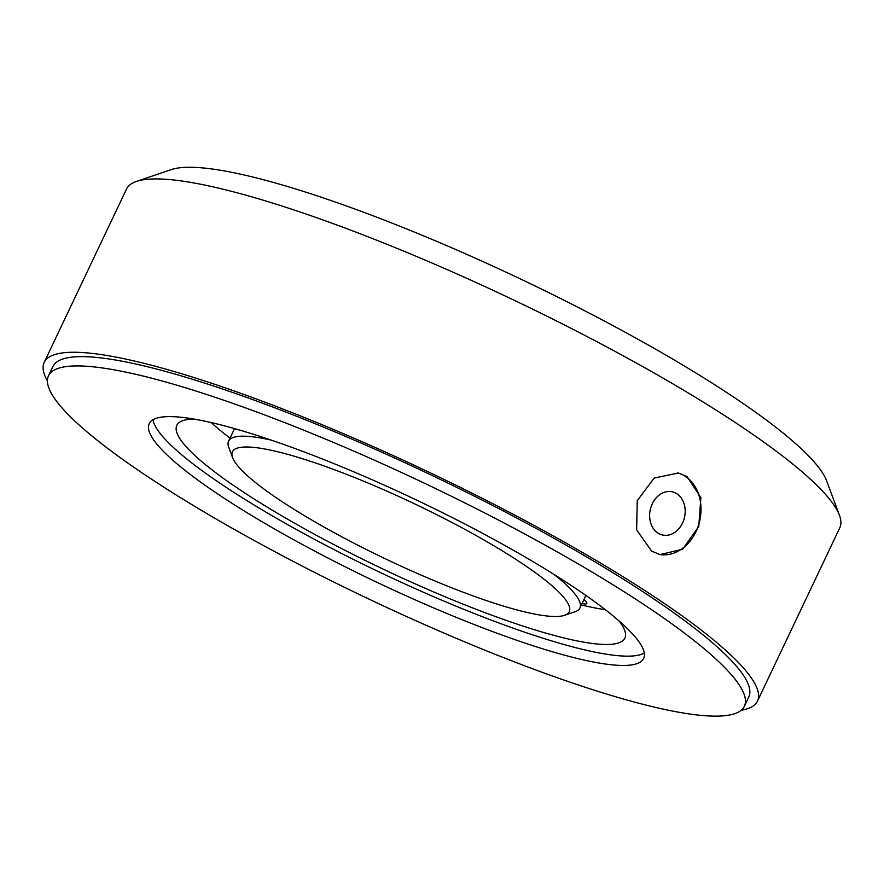 <?xml version="1.0" encoding="UTF-8"?>
<svg xmlns="http://www.w3.org/2000/svg" width="884" height="884" viewBox="0 0 884 884"><rect width="100%" height="100%" fill="white"/><g stroke="black" fill="none" stroke-linecap="round" stroke-linejoin="round"><path stroke-width="1.33" d="M644.303 653.033A273.697 45.648 25.4 0 1 587.948 650.635A273.697 45.648 25.4 0 1 317.897 541.152A273.697 45.648 25.4 0 1 152.987 419.745M209.342 422.143A273.697 45.648 25.4 0 1 492.454 538.643A273.697 45.648 25.4 0 1 643.674 658.436A273.697 45.648 25.4 0 1 583.528 659.928A273.697 45.648 25.4 0 1 300.416 543.428A273.697 45.648 25.4 0 1 149.197 423.646A273.697 45.648 25.4 0 1 209.342 422.143M659.74 708.36A385.181 64.234 25.4 0 1 261.299 544.4A385.181 64.234 25.4 0 1 48.487 375.822A385.181 64.234 25.4 0 1 133.13 373.711A385.181 64.234 25.4 0 1 531.56 537.671A385.181 64.234 25.4 0 1 744.383 706.25A385.181 64.234 25.4 0 1 659.74 708.36M48.487 375.822L52.907 366.529A385.181 64.234 25.4 0 1 137.539 364.418A385.181 64.234 25.4 0 1 535.98 528.367A385.181 64.234 25.4 0 1 748.792 696.957L744.383 706.25M651.63 551.108L636.635 529.892L637.265 500.698L654.116 478.078L678.415 473.028L687.012 476.598L700.857 497.548L698.78 526.4L682.68 549.207L660.028 554.633L651.63 551.108M659.132 554.412A41.824 33.15 102.7 0 0 698.36 525.715A41.824 33.15 102.7 0 0 685.1 476.167A41.824 33.15 102.7 0 0 677.487 472.841M289.952 506.753A186.436 31.095 -154.6 0 0 564.578 615.308A186.436 31.095 -154.6 0 0 511.748 556.732A186.436 31.095 -154.6 0 0 323.909 465.901A186.436 31.095 -154.6 0 0 232.614 457.68A186.436 31.095 -154.6 0 0 289.952 506.753M553.981 574.412A194.458 32.432 25.4 0 1 579.915 608.004A194.458 32.432 25.4 0 1 575.031 611.75L564.578 615.308M136.412 181.441L171.242 169.606A368.042 61.383 25.4 0 1 713.399 383.91A368.042 61.383 25.4 0 1 826.606 480.786L839.435 515.261A394.817 65.847 -154.6 0 0 717.996 411.336A394.817 65.847 -154.6 0 0 136.412 181.441A394.817 65.847 -154.6 0 0 126.5 189.065L44.2 362.385A394.817 65.847 25.4 0 1 265.543 402.408A394.817 65.847 25.4 0 1 635.695 584.667A394.817 65.847 25.4 0 1 757.5 701.089A394.817 65.847 25.4 0 1 741.168 710.272M757.5 701.089L839.8 527.77A394.817 65.847 -154.6 0 0 839.435 515.261M230.028 438.132A247.995 41.36 25.4 0 1 211.21 422.574M619.143 621.043A247.995 41.36 25.4 0 1 624.877 638.115A247.995 41.36 25.4 0 1 485.846 612.977A247.995 41.36 25.4 0 1 253.332 498.499A247.995 41.36 25.4 0 1 176.822 425.37A247.995 41.36 25.4 0 1 193.673 419.016M658.05 533.129A22.133 17.536 -77.3 0 1 651.132 506.62A22.133 17.536 -77.3 0 1 672.271 491.836A22.133 17.536 -77.3 0 1 676.768 493.714A22.133 17.536 -77.3 0 1 683.686 520.223A22.133 17.536 -77.3 0 1 662.547 535.008A22.133 17.536 -77.3 0 1 658.05 533.129M47.404 380.849A394.817 65.847 25.4 0 1 44.2 362.385M605.308 609.706A247.995 41.36 25.4 0 1 581.352 604.954M582.048 603.507A20.918 3.492 -154.6 0 0 586.832 603.441A20.918 3.492 -154.6 0 0 583.86 599.684M232.614 457.68L228.757 447.337A194.458 32.432 25.4 0 1 228.58 441.171A194.458 32.432 25.4 0 1 270.99 440.044M579.915 608.004L585.882 595.44M228.58 441.171L234.547 428.607"/></g></svg>
